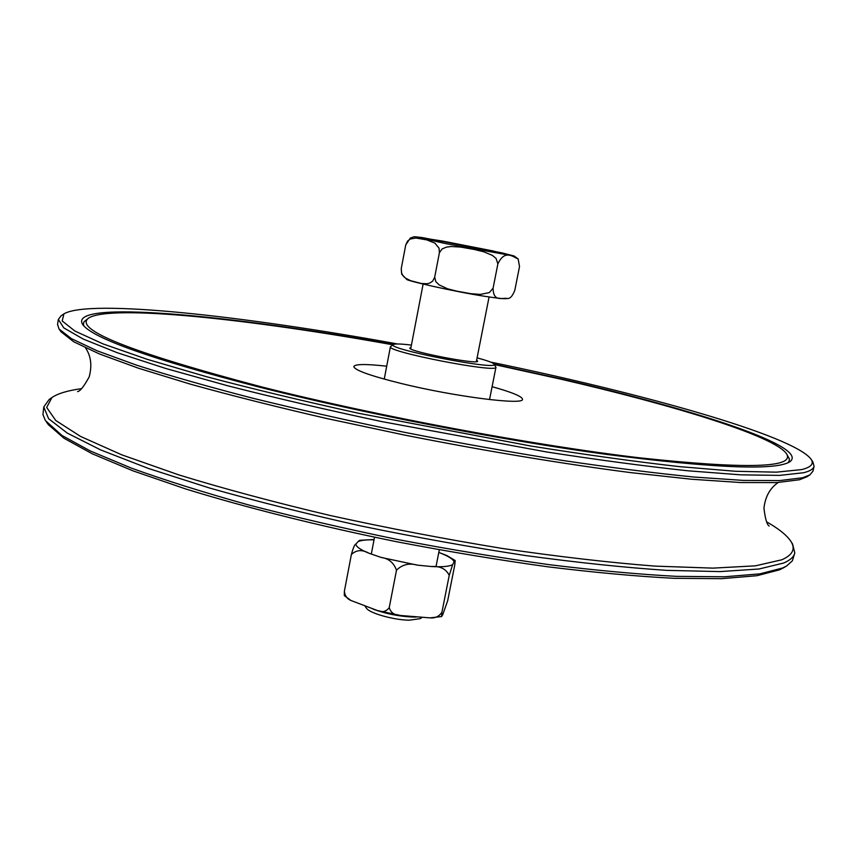 <?xml version="1.0" encoding="UTF-8"?>
<svg xmlns="http://www.w3.org/2000/svg" width="857" height="857" viewBox="0 0 857 857"><rect width="100%" height="100%" fill="white"/><g stroke="black" fill="none" stroke-linecap="round" stroke-linejoin="round"><path stroke-width="1.29" d="M477.092 357.851C486.701 360.443 492.282 362.447 493.825 363.861L493.964 364.032C501.377 371.413 383.818 348.563 393.459 344.493C395.088 343.646 401.076 343.839 411.414 345.082M393.459 344.493L390.417 346.71C386.1 351.713 498.078 373.481 495.957 367.225L493.964 364.032M476.631 360.197L477.66 361.161C478.988 364.996 409.978 351.798 409.7 348.146L410.964 347.439M83.922 325.992L83.386 324.01L83.986 321.814L88.646 318.054M786.49 453.696L789.393 458.934L789.126 461.195L787.894 462.823M494.018 364.118L562.621 379.212C695.927 409.85 811.343 447.258 789.543 461.966C774.749 470.675 713.72 468.147 606.456 454.392C501.238 440.102 363.572 413.449 259.66 387.225C151.785 359.222 92.813 338.344 82.711 324.578C66.621 299.157 231.24 315.076 393.374 344.557M392.977 344.825C251.872 319.361 111.367 304.117 88.764 317.968C72.77 329.27 130.714 352.334 262.563 387.15C377.68 416.213 533.568 445.329 640.061 457.874C746.972 469.315 795.746 467.89 786.405 453.578C773.764 435.892 674.555 405.415 561.206 379.255L494.285 364.514M492.089 386.689C512.068 392.27 522.192 396.48 522.481 399.287C524.27 405.457 454.585 396.652 401.194 383.486C370.128 375.752 354.337 370.095 353.812 366.507C355.13 364 366.1 363.904 386.7 366.207M814.054 466.315L812.982 471.157L809.865 474.917L802.623 477.745L779.784 480.563L743.544 480.423L694.17 477.06C655.134 473.182 611.062 467.611 561.956 460.359C510.815 452.207 458.313 442.855 404.44 432.303C351.059 421.29 300.571 409.946 252.997 398.28C208.208 386.7 169.44 375.666 136.659 365.189L97.302 350.867L71.517 338.708L59.015 328.97L57.548 324.31L58.362 319.425L63.772 327.867L83.161 339.029L117.248 352.72L165.915 368.531L227.983 385.854C275.29 397.905 326.463 409.807 381.504 421.537L546.862 452.014C599.139 460.08 646.21 466.337 688.075 470.804L740.962 474.853L779.645 475.389L803.737 472.7C810.069 471.104 813.507 468.972 814.054 466.315L812.907 461.987L811.086 459.245M61.029 331.809L73.627 341.729L99.294 353.898L138.405 368.199L190.436 384.172C231.069 395.463 276.34 406.871 326.249 418.398L404.118 434.97C484.13 450.803 562.995 463.862 630.773 472.625L691.62 479.245L740.684 482.534L776.742 482.598L799.527 479.738L806.93 476.792M63.761 313.973L61.051 315.837L58.362 319.425M490.408 362.029C642.396 393.374 793.186 435.538 811.001 459.116C814.225 463.733 811.151 467.215 801.766 469.572L776.496 472.164L735.552 471.286L679.44 466.626C635.037 461.612 585.374 454.724 530.429 445.951L359.254 413.417C303.367 401.119 252.322 388.842 206.13 376.598L147.083 359.287L103.054 343.903L74.88 331.027L62.207 320.979L63.889 313.887C89.235 298.697 244.834 316.094 397.509 343.968M794.793 552.915L792.361 560.864L786.597 565.984L782.602 567.998L759.891 573.858L724.497 576.782L676.698 576.365C639.033 574.372 596.536 570.473 549.219 564.667C499.91 557.8 449.111 549.358 396.823 539.353C344.846 528.63 295.354 517.135 248.326 504.869C203.805 492.443 164.79 480.177 131.26 468.072L90.178 450.911L61.94 435.452L45.346 420.508L42.936 414.499L43.771 406.936L48.592 418.677L67.296 433.106L100.612 449.893L148.443 468.468L209.644 488.04C256.372 501.281 307.01 513.964 361.547 526.08C417.102 537.521 471.853 547.355 525.834 555.582C577.907 562.642 624.903 567.57 666.821 570.366L719.944 571.598L759.045 568.994L783.705 563.017C790.272 560.167 793.968 556.804 794.793 552.915L792.575 544.002L790.85 541.303M48.453 424.729L64.05 438.291L92.127 453.728L132.964 470.836L185.83 489.004C246.023 507.59 319.05 525.941 396.459 541.699C448.318 551.619 498.71 559.985 547.623 566.777C594.587 572.519 636.762 576.365 674.17 578.314L721.68 578.668L756.902 575.711L779.549 569.83L783.791 567.666M51.784 397.637L49.17 399.491L43.771 406.936M766.576 521.806C778.67 528.705 786.715 535.154 790.732 541.121C795.81 548.716 792.832 554.94 781.788 559.792L755.371 565.845L712.928 568.127L655.08 566.123C609.445 562.578 558.646 556.707 502.663 548.512C445.019 539.085 387.428 528.062 329.913 515.432C274.154 502.223 223.72 488.694 178.61 474.832L121.769 454.831L80.633 436.47L55.78 420.508L46.674 407.45L51.956 397.519C57.922 393.481 67.799 390.524 81.597 388.65M506.894 298.536C505.512 298.782 503.637 299.168 485.587 296.426C453.76 291.605 404.386 280.196 406.689 279.296L401.762 274.304L401.237 268.659L401.547 273.062L403.293 276.136L405.479 278.139L410.61 280.678L421.398 283.496L427.118 283.753L429.914 283.024L432.742 281.064L434.703 277.132L435.806 281.653L439.202 284.942L447.6 288.809L456.952 291.187L470.729 293.662L480.263 294.422L489.326 292.601L493.086 288.188C493.289 302.521 502.309 297.443 507.258 298.472C510.033 298.889 512.561 296.126 514.832 290.18L519.513 266.602L518.174 258.985C512.754 256.671 504.709 249.301 497.874 263.892L496.053 258.396L492.389 255.397L483.841 251.808L474.478 249.516L460.605 247.073L451.061 246.505L446.508 247.105L442.116 248.926L439.405 252.729L439.063 248.23L434.928 243.131L426.84 239.906L415.891 238.01L410.364 238.996L407.643 240.999L405.757 244.877L410.321 238.053M405.757 244.877L401.237 268.659M439.405 252.729L434.703 277.132M497.874 263.892L493.086 288.188M416.277 617.04L412.945 617.04C399.148 616.429 385.886 613.805 373.138 609.177M365.05 606.231L366.475 608.224C369.367 613.162 393.963 620.082 409.378 620.2L420.187 618.658L421.976 617.522M344.332 595.626L344.364 591.309C344.964 595.861 347.16 598.925 350.952 600.489L377.273 610.484C382.222 612.648 386.207 611.684 389.239 607.602C390.771 612.723 394.552 615.347 400.594 615.497L429.935 617.865C435.077 618.39 439.073 616.515 441.933 612.241L441.612 616.537L442.726 614.758L447.675 600.736L454.767 564.967L455.185 560.532L454.124 561.903C453.214 559.214 448.415 556.172 439.705 552.776L447.054 555.615M369.035 553.268C362.157 549.391 356.266 549.83 351.37 554.565C353.266 547.687 354.755 544.195 355.848 544.099C356.009 546.67 360.401 549.733 369.035 553.268L381.119 557.425L417.338 565.127C409.175 562.824 402.222 564.527 396.491 570.216C393.77 562.728 388.639 558.464 381.119 557.425M374.027 539.835C366.485 539.664 361.172 540.242 358.119 541.56L359.683 540.296M372.334 539.578L374.07 539.631M452.657 564.634L449.229 575.368C446.015 568.877 440.091 565.931 431.446 566.531C442.255 567.12 449.325 566.488 452.657 564.634L454.124 561.903M449.229 575.368L441.933 612.241M417.338 565.127L431.446 566.531M396.491 570.216L389.239 607.602M439.705 552.776L438.795 552.465M351.37 554.565L344.364 591.309M358.119 541.56L355.848 544.099M445.254 243.517L511.95 255.665L492.421 250.833L442.748 241.106L416.845 237.035L445.254 243.517M390.417 346.71L384.247 379.115M495.957 367.225L489.54 399.576M806.78 476.888L809.865 474.917M61.136 331.948L59.015 328.97M783.555 567.805L786.597 565.984M48.624 424.954L46.482 422.115M77.559 391.617C80.119 391.295 83.997 386.378 89.192 376.866C92.213 365.607 90.992 355.944 85.529 347.888M778.199 482.523C770.079 487.987 765.322 496.514 763.941 508.105C765.215 518.849 766.972 524.838 769.211 526.069M518.057 258.846L514.093 255.986L501.848 252.858L422.062 237.539C410.589 236.275 415.495 236.65 410.257 238.096M423.112 284.138L410.685 348.895M374.53 537.232L371.306 554.051M489.079 296.961L476.342 361.654M439.309 549.83L435.988 566.723M350.781 600.382L344.289 595.583M377.744 610.613L400.594 615.497M441.58 616.547L430.257 617.854M359.619 540.306L372.891 539.589M446.69 555.443L455.153 560.51"/></g></svg>
